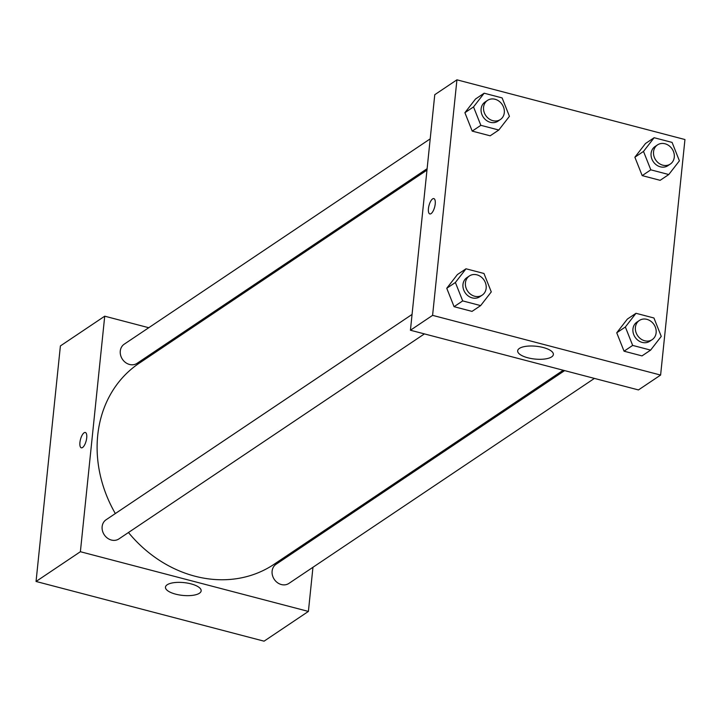 <?xml version="1.0" encoding="UTF-8"?>
<svg xmlns="http://www.w3.org/2000/svg" width="721" height="721" viewBox="0 0 721 721"><rect width="100%" height="100%" fill="white"/><g stroke="black" fill="none" stroke-linecap="round" stroke-linejoin="round"><path stroke-width="1.08" d="M312.959 567.274L308.399 611.426L264.066 641.176L36.05 581.468L60.393 345.936L104.725 316.186L148.769 327.722M82.554 447.507A7.922 2.929 104.7 0 1 81.311 447.813A7.922 2.929 104.7 0 1 80.491 439.404A7.922 2.929 104.7 0 1 85.33 432.483A7.922 2.929 104.7 0 1 86.493 439.368A7.922 2.929 104.7 0 1 82.554 447.507M308.399 611.426L80.382 551.718L36.05 581.468M80.382 551.718L104.725 316.186M85.33 432.483A7.922 2.929 -75.3 0 0 80.491 439.404A7.922 2.929 -75.3 0 0 81.311 447.813M175.636 594.149A17.944 6.435 5.9 0 1 165.46 587.164A17.944 6.435 5.9 0 1 183.972 582.613A17.944 6.435 5.9 0 1 201.159 590.85A17.944 6.435 5.9 0 1 175.636 594.149M316.195 536.018L316.05 537.433M178.529 335.508L179.944 335.887M564.633 370.612L276.053 564.273A11.527 9.887 56.1 0 0 272.114 571.131A11.527 9.887 56.1 0 0 277.423 582.649A11.527 9.887 56.1 0 0 288.905 583.415L594.401 378.408M430.203 138.856L124.219 344.187A11.527 9.887 56.1 0 0 122.435 359.265A11.527 9.887 56.1 0 0 137.071 363.33L427.12 168.687M412.061 314.428L106.077 519.769A11.527 9.887 56.1 0 0 104.293 534.847A11.527 9.887 56.1 0 0 118.929 538.911L424.426 333.895M426.976 170.111L139.108 363.285A121.047 103.797 56.1 0 0 115.333 513.55M128.455 532.513A121.047 103.797 56.1 0 0 274.016 564.318L563.218 370.243M660.607 375.064L638.445 389.935L410.429 330.236L434.763 94.703L456.934 79.824L684.95 139.532L660.607 375.064L432.591 315.356L456.934 79.824M616.734 332.787L624.053 351.199L642.005 355.895L624.053 351.199L616.734 332.787L627.369 319.079L616.734 332.787L625.359 327.001L635.994 313.293L653.947 317.997L661.256 336.401L650.621 350.109L632.668 345.413L625.359 327.001M446.759 288.274L454.077 306.686L472.03 311.391L454.077 306.686L446.759 288.274L457.393 274.566L446.759 288.274L455.384 282.497L466.018 268.789L483.971 273.484L491.28 291.897L480.646 305.605L462.693 300.9L455.384 282.497M464.901 112.701L472.219 131.114L490.172 135.809L472.219 131.114L464.901 112.701L475.536 98.993L464.901 112.701L473.526 106.915L484.161 93.207L502.113 97.912L509.432 116.315L498.797 130.023L480.844 125.328L473.526 106.915M642.195 175.618L660.148 180.322L642.195 175.618L634.877 157.214L642.195 175.618L650.82 169.832L643.502 151.428L654.136 137.72L672.089 142.416L679.407 160.828L668.773 174.536L650.82 169.832M645.511 143.497L634.877 157.214L645.511 143.497L654.136 137.72M551.655 356.877A17.944 6.435 5.9 0 1 531.269 358.544A17.944 6.435 5.9 0 1 517.669 350.803A17.944 6.435 5.9 0 1 536.181 346.251A17.944 6.435 5.9 0 1 553.367 354.489A17.944 6.435 5.9 0 1 551.655 356.877M432.591 315.356L410.429 330.236M433.844 198.599A7.922 2.929 -75.3 0 0 428.445 208.54A7.922 2.929 104.7 0 1 433.844 198.599A7.922 2.929 104.7 0 1 434.664 207.008A7.922 2.929 104.7 0 1 429.824 213.939A7.922 2.929 104.7 0 1 428.445 208.54A7.922 2.929 -75.3 0 0 429.824 213.939M639.347 320.475L636.886 322.134A11.527 9.887 56.1 0 0 635.102 337.212A11.527 9.887 56.1 0 0 649.729 341.276L652.199 339.627A11.527 9.887 56.1 0 0 656.137 332.76A11.527 9.887 56.1 0 0 650.829 321.251A11.527 9.887 56.1 0 0 639.347 320.475A11.527 9.887 56.1 0 0 637.562 335.562A11.527 9.887 56.1 0 0 652.199 339.627M635.994 313.293L627.369 319.079M650.621 350.109L642.005 355.895M632.668 345.413L624.053 351.199M469.371 275.972L466.911 277.621A11.527 9.887 56.1 0 0 465.126 292.699A11.527 9.887 56.1 0 0 479.753 296.764L482.223 295.114A11.527 9.887 56.1 0 0 486.161 288.256A11.527 9.887 56.1 0 0 480.853 276.738A11.527 9.887 56.1 0 0 469.371 275.972A11.527 9.887 56.1 0 0 467.587 291.05A11.527 9.887 56.1 0 0 482.223 295.114M466.018 268.789L457.393 274.566M480.646 305.605L472.03 311.391M462.693 300.9L454.077 306.686M657.489 144.903L655.029 146.552A11.527 9.887 56.1 0 0 653.244 161.63A11.527 9.887 56.1 0 0 667.88 165.695L670.341 164.046A11.527 9.887 56.1 0 0 674.279 157.187A11.527 9.887 56.1 0 0 668.971 145.669A11.527 9.887 56.1 0 0 657.489 144.903A11.527 9.887 56.1 0 0 655.704 159.981A11.527 9.887 56.1 0 0 670.341 164.046M643.502 151.428L634.877 157.214M668.773 174.536L660.148 180.322M487.513 100.39L485.053 102.04A11.527 9.887 56.1 0 0 483.268 117.126A11.527 9.887 56.1 0 0 497.905 121.191L500.365 119.533A11.527 9.887 56.1 0 0 504.303 112.674A11.527 9.887 56.1 0 0 498.995 101.165A11.527 9.887 56.1 0 0 487.513 100.39A11.527 9.887 56.1 0 0 485.729 115.468A11.527 9.887 56.1 0 0 500.365 119.533M484.161 93.207L475.536 98.993M498.797 130.023L490.172 135.809M480.844 125.328L472.219 131.114"/></g></svg>
